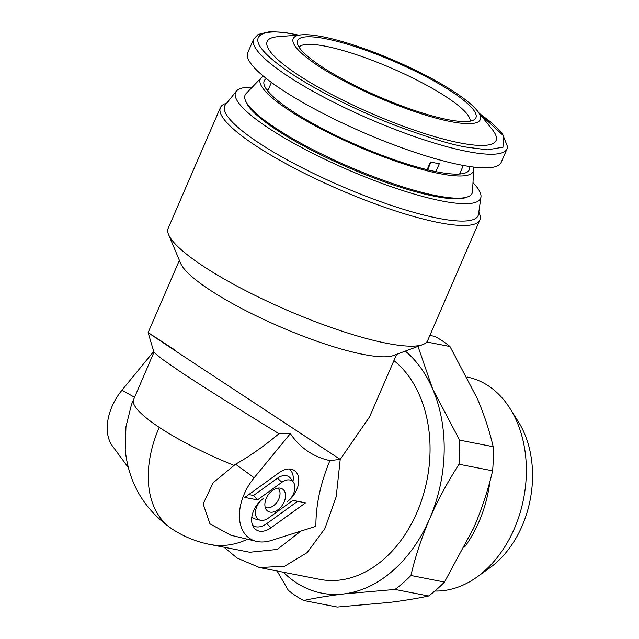 <?xml version="1.0" encoding="UTF-8"?>
<svg xmlns="http://www.w3.org/2000/svg" width="639" height="639" viewBox="0 0 639 639"><rect width="100%" height="100%" fill="white"/><g stroke="black" fill="none" stroke-linecap="round" stroke-linejoin="round"><path stroke-width="0.96" d="M329.916 460.607C313.27 456.925 300.082 447.923 290.346 433.601L278.963 433.721C263.819 446.341 249.346 456.502 235.543 464.202L213.13 482.764L203.13 503.939L209.967 523.844L230.863 535.25L256.375 541.345A46.024 30.257 123.5 0 0 257.277 541.545A46.024 30.257 123.5 0 0 271.439 540.434L315.906 526.32C315.77 505.273 320.443 483.372 329.916 460.607L340.212 459.385L336.21 496.687L324.892 528.565L307.207 552.583L284.714 566.186L259.602 567.576L237.149 558.079L223.977 547.208M226.797 103.071L225.287 103.638A141.363 27.932 23.4 0 0 220.383 107.656L168.177 228.307A141.363 27.932 23.4 0 0 168.6 234.625L180.693 263.436A118.351 23.387 23.4 0 0 251.439 313.501A118.351 23.387 23.4 0 0 363.303 354.413A118.351 23.387 23.4 0 0 393.472 355.516L422.754 344.605A141.363 27.932 23.4 0 0 427.651 340.587L479.865 219.936A141.363 27.932 23.4 0 0 479.434 213.618L478.811 212.124M396.627 354.341L369.59 416.804L340.212 459.385L181.069 354.621C139.853 327.272 137.529 325.563 174.104 349.493M168.6 234.625A141.363 27.932 23.4 0 0 253.1 294.419A141.363 27.932 23.4 0 0 386.715 343.287A141.363 27.932 23.4 0 0 422.754 344.605M280.369 488.18A13.291 8.738 -56.5 0 1 280.633 488.236A13.291 8.738 -56.5 0 1 284.075 502.062A13.291 8.738 -56.5 0 1 270.025 512.095A13.291 8.738 -56.5 0 1 266.359 509.778A13.291 8.738 -56.5 0 1 267.805 495.473A13.291 8.738 -56.5 0 1 280.369 488.18M277.893 488.132A11.526 7.58 -56.5 0 1 277.957 500.656A11.526 7.58 -56.5 0 1 266.575 507.773A11.526 7.58 -56.5 0 1 265.193 507.302M279.259 472.556A19.937 13.107 -56.5 0 1 291.025 469.162A19.937 13.107 -56.5 0 1 291.416 469.25A19.937 13.107 -56.5 0 1 298.613 482.924A19.937 13.107 -56.5 0 1 287.27 501.639A13.291 8.738 123.5 0 0 293.445 482.301A13.291 8.738 123.5 0 0 281.927 482.253L257.485 499.914L244.825 497.438L279.259 472.556M260.616 520.282A13.291 8.738 123.5 0 0 268.46 518.021L292.91 500.361L305.57 502.837L271.136 527.718A19.937 13.107 -56.5 0 1 253.867 527.638A19.937 13.107 -56.5 0 1 263.116 498.636A13.291 8.738 123.5 0 0 255.56 511.112A13.291 8.738 123.5 0 0 260.361 520.226A13.291 8.738 123.5 0 0 260.616 520.282M393.92 360.588A118.351 86.065 101.1 0 1 416.932 512.478A118.351 86.065 101.1 0 1 319.851 579.365L259.602 567.576M220.383 107.656A141.363 27.932 23.4 0 0 293.157 167.546A141.363 27.932 23.4 0 0 438.929 222.628A141.363 27.932 23.4 0 0 479.865 219.936M252.237 87.176A133.471 26.375 23.4 0 0 236.318 91.201L225.479 104.716A138.056 27.277 23.4 0 0 292.71 162.849A138.056 27.277 23.4 0 0 438.138 218.274A138.056 27.277 23.4 0 0 478.515 214.217L480.951 197.06A133.471 26.375 23.4 0 0 472.98 182.698M236.318 91.201A133.471 26.375 23.4 0 0 301.312 147.401A133.471 26.375 23.4 0 0 441.916 200.989A133.471 26.375 23.4 0 0 480.951 197.06M467.828 196.82L466.071 197.483A122.297 24.162 -156.6 0 1 434.895 196.341A122.297 24.162 -156.6 0 1 319.3 154.063A122.297 24.162 -156.6 0 1 246.199 102.336L245.472 100.595A123.686 24.434 23.4 0 0 319.404 152.913A123.686 24.434 23.4 0 0 436.301 195.67A123.686 24.434 23.4 0 0 467.828 196.82A123.686 24.434 23.4 0 0 472.525 191.532L473.659 169.742A116.05 22.932 23.4 0 0 473.227 167.011M263.508 76.265A116.05 22.932 23.4 0 0 261.223 77.814L246.111 93.558A123.686 24.434 23.4 0 0 245.472 100.595M261.223 77.814A116.05 22.932 23.4 0 0 316.513 126.546A116.05 22.932 23.4 0 0 439.672 173.624A116.05 22.932 23.4 0 0 473.659 169.742M469.585 166.507A111.777 22.085 -156.6 0 1 467.636 171.771A111.777 22.085 -156.6 0 1 436.988 171.851A111.777 22.085 -156.6 0 1 327.2 131.123A111.777 22.085 -156.6 0 1 263.867 83.589A111.777 22.085 -156.6 0 1 266.367 78.565M435.878 171.627L439.305 163.704A104.54 20.656 -156.6 0 1 435.007 162.921A104.54 20.656 -156.6 0 1 430.446 161.971L427.116 169.662M427.619 169.782L430.95 162.082M430.039 164.183A93.366 18.443 23.4 0 0 429.624 163.872M470.144 121.178A93.366 18.443 23.4 0 0 419.623 81.488A93.366 18.443 23.4 0 0 325.523 46.24A93.366 18.443 23.4 0 0 299.036 47.134M476.398 396.42A131.498 95.626 101.1 0 1 477.477 398.912M474.593 525.889A131.498 95.626 101.1 0 1 473.914 527.487L444.472 582.057A145.309 105.667 101.1 0 1 428.561 595.995L395.014 589.438L343.982 593.911A131.498 95.626 -78.9 0 0 429.616 518.82A131.498 95.626 -78.9 0 0 432.651 388.991A131.498 95.626 -78.9 0 0 405.326 351.099M447.771 119.621A97.16 19.194 23.4 0 0 474.418 119.557A97.16 19.194 23.4 0 0 430.51 79.076A97.16 19.194 23.4 0 0 325.698 38.747A97.16 19.194 23.4 0 0 297.287 42.909A97.16 19.194 23.4 0 0 352.345 84.228A97.16 19.194 23.4 0 0 447.771 119.621M461.19 165.046A138.08 27.277 -156.6 0 1 318.813 111.242A138.08 27.277 -156.6 0 1 247.732 52.741L253.619 39.139A138.08 27.277 23.4 0 0 324.7 97.639A138.08 27.277 23.4 0 0 467.077 151.443A138.08 27.277 23.4 0 0 507.054 148.807L501.168 162.418A138.08 27.277 -156.6 0 1 461.19 165.046M322.719 36.766A101.913 20.136 23.4 0 0 301.88 34.802A101.913 20.136 23.4 0 0 331.345 73.972A101.913 20.136 23.4 0 0 450.759 121.602A101.913 20.136 23.4 0 0 477.173 110.659A101.913 20.136 23.4 0 0 322.719 36.766M477.173 110.659L492.27 129.525A124.693 24.633 -156.6 0 1 459.944 142.912A124.693 24.633 -156.6 0 1 313.853 84.636A124.693 24.633 -156.6 0 1 277.797 36.719L301.88 34.802M489.929 481.319A108.486 78.893 101.1 0 1 479.002 521.728A108.486 78.893 101.1 0 1 464.841 546.712M467.197 377.058A108.486 78.893 101.1 0 1 488.42 385.884A108.486 78.893 101.1 0 1 510.018 408.521A108.486 78.893 101.1 0 1 514.331 528.645A108.486 78.893 101.1 0 1 477.053 576.985A108.486 78.893 101.1 0 1 434.871 591.011M510.018 408.521L518.389 421.82A94.021 68.373 101.1 0 1 489.817 567.823L477.053 576.985M278.963 433.721C247.772 414.527 208.162 390.189 182.618 373.248L161.667 358.791L153.983 352.297L148.112 332.615L179.391 260.337M290.346 433.601L254.162 477.756A46.024 30.257 123.5 0 0 256.375 541.345M128.183 467.365L112.408 445.966A46.024 30.257 -56.5 0 1 121.985 390.181L153.727 351.45M233.73 465.264A105.203 20.783 -156.6 0 1 159.207 427.339A105.203 69.156 123.5 0 0 171.971 528.9C144.302 509.674 128.719 483.316 125.228 449.832L125.955 426.748L131.546 404.343L153.959 352.217M248.795 494.562L253.547 495.497L257.485 499.914M253.547 495.497L277.446 478.228A15.048 9.897 -56.5 0 1 290.481 478.284L293.445 482.301M288.788 468.978A18.172 11.949 -56.5 0 1 292.958 481.638M271.136 527.718L266.647 523.692A18.172 11.949 -56.5 0 1 252.589 525.33M266.647 523.692L297.662 501.296M255.8 519.132A15.048 9.897 -56.5 0 1 255.504 519.068A15.048 9.897 -56.5 0 1 251.862 516.791M247.541 539.236A105.203 76.504 101.1 0 1 209.872 544.452L249.745 552.248L277.214 549.444L300.889 531.089M283.373 572.232A131.498 95.626 -78.9 0 0 343.982 593.911C328.614 595.796 315.187 597.992 303.677 600.484A145.309 105.667 101.1 0 1 288.341 590.324L277.078 570.994M418.01 346.37L432.651 388.991L459.625 440.143A145.309 105.667 101.1 0 1 459.058 464.249C447.683 481.814 437.867 500.01 429.616 518.82C421.572 537.671 415.334 556.561 410.917 575.491A145.309 105.667 101.1 0 1 395.014 589.438M459.625 440.143L493.172 446.701C489.658 431.421 484.466 415.574 477.589 399.167L449.976 346.514L426.788 341.977M429.887 335.419L434.632 336.354A145.309 105.667 101.1 0 1 449.976 346.514M473.219 529.068A131.498 95.626 101.1 0 0 473.914 527.487L474.625 525.809C482.317 507.51 488.308 489.17 492.605 470.815L459.058 464.249M410.917 575.491L444.472 582.057M493.172 446.701A145.309 105.667 101.1 0 1 492.605 470.815M303.677 600.484L337.232 607.05L389.638 602.409C404.415 600.548 417.395 598.416 428.561 595.995M388.911 602.497A131.498 95.626 101.1 0 1 387.633 602.649M460.288 172.45A106.082 20.959 -156.6 0 1 460.607 173.928M159.207 427.339A105.203 20.783 -156.6 0 1 133.527 399.423M121.985 390.181L134.47 397.242M235.543 464.202L254.162 477.756M277.446 478.228L281.927 482.253M267.102 90.187A106.082 20.959 -156.6 0 1 268.396 89.412M479.633 113.734L503.356 135.588L502.981 147.21L487.413 149.822L466.294 147.114C451.637 144.773 427.834 137.481 394.878 125.236C362.385 112.815 319.204 92.224 290.817 73.245C229.385 31.966 266.982 27.461 296.943 34.913L297.958 35.113M209.872 544.452C196.221 541.752 183.585 536.568 171.971 528.9M271.423 82.415L267.725 90.978M260.361 520.226L255.504 519.068M463.315 165.453L459.617 174.016M298.445 35.081L296.296 34.65C284.946 32.421 275.697 31.519 268.548 31.95L258.124 34.45L253.619 39.139M507.054 148.807L507.63 146.938L502.214 133.176L490.992 122.225L479.33 113.351"/></g></svg>
